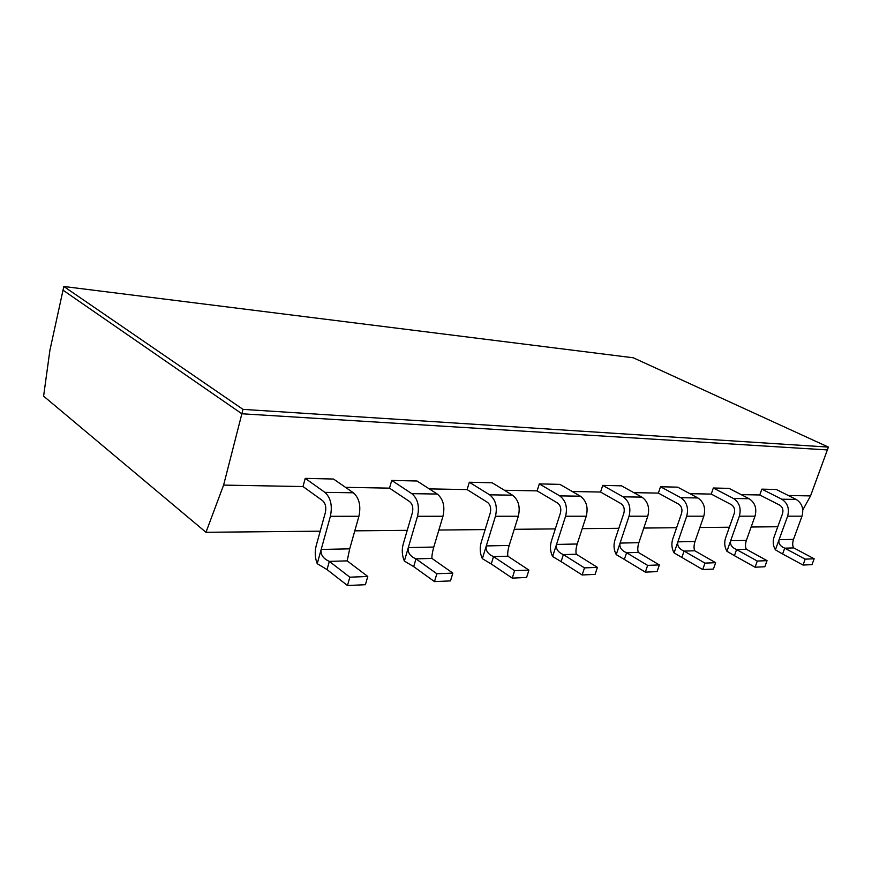 <?xml version="1.0" encoding="UTF-8"?>
<svg xmlns="http://www.w3.org/2000/svg" width="872" height="872" viewBox="0 0 872 872"><rect width="100%" height="100%" fill="white"/><g stroke="black" fill="none" stroke-linecap="round" stroke-linejoin="round"><path stroke-width="1.31" d="M793.738 547.91C792.441 545.894 792.365 543.049 793.498 539.387L802 516.17C803.962 508.779 802.011 503.199 796.158 499.427L776.309 489.486L761.845 489.148L781.759 499.209C787.645 503.024 789.596 508.681 787.623 516.18L779.078 539.692C778.26 543.398 780.146 546.221 784.724 548.172L805.205 559.148L803.025 565.045L782.598 554.003L784.724 548.172L793.738 547.91L814.165 558.788L811.996 564.642L803.025 565.045M782.598 554.003L775.404 549.818L779.078 539.692L793.498 539.387M746.388 549.284C745.2 547.169 745.189 544.204 746.367 540.389L755.01 516.18C757.005 508.474 755.054 502.643 749.124 498.719L729.057 488.375L713.34 488.004L733.472 498.49C739.412 502.468 741.374 508.365 739.358 516.191L730.671 540.727C729.853 544.597 731.815 547.54 736.578 549.567L757.288 561.045L755.076 567.203L734.409 555.66L736.578 549.567L746.388 549.284L767.055 560.652L764.842 566.756L755.076 567.203M734.409 555.66L726.932 551.278L730.671 540.727L746.367 540.389M694.777 550.777C693.731 548.575 693.807 545.469 695.017 541.49L703.802 516.202C705.84 508.136 703.868 502.054 697.894 497.956L677.653 487.154L660.507 486.75L680.792 497.694C686.787 501.858 688.76 508.027 686.711 516.202L677.882 541.85C677.053 545.894 679.114 548.968 684.073 551.093L704.979 563.116L702.723 569.558L681.871 557.448L684.073 551.093L694.777 550.777L715.65 562.691L713.405 569.067L702.723 569.558M681.871 557.448L674.078 552.881L677.882 541.85L695.017 541.49M638.326 552.423C637.443 550.101 637.617 546.853 638.871 542.678L647.787 516.213C649.858 507.766 647.896 501.4 641.868 497.116L621.507 485.835L602.737 485.388L623.131 496.833C629.159 501.182 631.121 507.646 629.039 516.213L620.079 543.082C619.251 547.311 621.42 550.537 626.587 552.761L647.634 565.383L645.335 572.13L624.352 559.421L626.587 552.761L638.326 552.423L659.352 564.925L657.063 571.607L645.335 572.13M624.352 559.421L616.232 554.636L620.079 543.082L638.871 542.678M576.305 554.221C575.629 551.78 575.923 548.368 577.21 543.997L586.246 516.224C588.36 507.362 586.398 500.692 580.36 496.19L559.944 484.385L539.31 483.895L559.715 495.885C565.754 500.452 567.705 507.232 565.59 516.235L556.521 544.433C555.704 548.87 557.982 552.259 563.367 554.592L584.48 567.89L582.147 574.975L561.11 561.579L563.367 554.592L576.305 554.221L597.407 567.378L595.086 574.386L582.147 574.975M561.11 561.579L552.619 556.554L556.521 544.433L577.21 543.997M507.853 556.205C507.428 553.633 507.875 550.047 509.194 545.447L518.328 516.246C520.464 506.926 518.524 499.896 512.496 495.176L492.135 482.783L469.321 482.238L489.65 494.827C495.667 499.634 497.607 506.774 495.449 516.246L486.293 545.927C485.486 550.603 487.906 554.167 493.53 556.619L514.6 570.659L512.245 578.114L491.252 563.977L493.53 556.619L507.853 556.205L528.933 570.092L526.59 577.471L512.245 578.114M491.252 563.977L482.358 558.679L486.293 545.927L509.194 545.447M431.913 558.407C431.803 555.682 432.425 551.9 433.787 547.049L442.976 516.257C445.145 506.425 443.238 499.024 437.264 494.043L417.067 481.006L391.735 480.418L411.835 493.661C417.786 498.73 419.683 506.261 417.514 516.268L408.303 547.594C407.518 552.521 410.08 556.282 415.977 558.876L436.85 573.743L434.485 581.613L413.677 566.626L415.977 558.876L431.913 558.407L452.841 573.111L450.475 580.894L434.485 581.613M413.677 566.626L404.357 561.045L408.303 547.594L433.787 547.049M805.205 559.148L814.165 558.788M775.404 549.818C773.039 545.752 772.592 541.49 774.063 537.021L782.555 513.575C783.536 509.837 782.566 507.014 779.633 505.106L759.763 494.969L761.845 489.148M757.288 561.045L767.055 560.652M726.932 551.278C724.556 547.049 724.109 542.591 725.602 537.937L734.235 513.466C735.238 509.575 734.268 506.632 731.303 504.637L711.236 494.075L713.34 488.004M704.979 563.116L715.65 562.691M674.078 552.881C671.691 548.455 671.255 543.801 672.77 538.929L681.544 513.357C682.558 509.292 681.577 506.207 678.601 504.125L658.371 493.105L660.507 486.75M647.634 565.383L659.352 564.925M616.232 554.636C613.834 549.992 613.398 545.12 614.934 540.019L623.84 513.237C624.875 508.976 623.894 505.749 620.897 503.569L600.568 492.037L602.737 485.388M584.48 567.89L597.407 567.378M552.619 556.554C550.232 551.682 549.818 546.559 551.366 541.218L560.38 513.107C561.437 508.627 560.456 505.237 557.459 502.948L537.108 490.871L539.31 483.895M514.6 570.659L528.933 570.092M482.358 558.679C479.992 553.546 479.589 548.161 481.17 542.537L490.26 512.954C491.328 508.245 490.369 504.681 487.372 502.272L467.109 489.584L469.321 482.238M436.85 573.743L452.841 573.111M404.357 561.045C402.025 555.617 401.643 549.938 403.235 543.997L412.369 512.791C413.448 507.82 412.511 504.06 409.546 501.52L389.512 488.146L391.735 480.418M320.209 531.179L205.977 532.291L43.6 396.139L49.9 350.326L63.024 290.191L241.871 413.775L63.024 290.191L63.841 286.485L242.994 409.371L241.871 413.775L827.365 449.919L241.871 413.775L223.603 485.094L302.998 486.554L305.222 478.368L324.907 492.364C330.739 497.716 332.57 505.695 330.39 516.289L321.179 549.447C320.427 554.657 323.141 558.636 329.333 561.383L349.836 577.188L347.47 585.515L327.033 569.59L329.333 561.383L347.176 560.87L349.705 548.837L358.915 516.279C361.095 505.88 359.242 498.043 353.367 492.789L333.518 479.033L305.222 478.368M347.47 585.515L365.401 584.709L367.777 576.479L347.176 560.87M327.033 569.59L317.234 563.683L321.179 549.447L349.705 548.837M349.836 577.188L367.777 576.479M317.234 563.683C314.966 557.927 314.628 551.922 316.209 545.643L325.343 512.605C326.422 507.341 325.518 503.362 322.618 500.681L302.998 486.554M205.977 532.291L223.603 485.094M777.78 526.743L751.141 527.004M729.384 527.211L699.878 527.505M676.607 527.724L643.798 528.051M618.837 528.29L582.202 528.639M555.311 528.901L514.24 529.304M485.148 529.587L438.867 530.034M407.235 530.34L354.795 530.841M788.31 495.503L810.535 495.906L802.796 509.946M741.2 494.631L759.763 494.969M689.894 493.683L711.236 494.075M633.824 492.647L658.371 493.105M572.283 491.514L600.568 492.037M504.441 490.271L537.108 490.871M429.264 488.887L467.109 489.584M345.508 487.339L389.512 488.146M810.535 495.906L828.4 447.096L633.29 357.782L63.841 286.485M242.994 409.371L828.4 447.096M787.623 516.18L802 516.17M781.759 499.209L796.158 499.427M739.358 516.191L755.01 516.18M733.472 498.49L749.124 498.719M686.711 516.202L703.802 516.202M680.792 497.694L697.894 497.956M629.039 516.213L647.787 516.213M623.131 496.833L641.868 497.116M565.59 516.235L586.246 516.224M559.715 495.885L580.36 496.19M495.449 516.246L518.328 516.246M489.65 494.827L512.496 495.176M417.514 516.268L442.976 516.257M411.835 493.661L437.264 494.043M330.39 516.289L358.915 516.279M324.907 492.364L353.367 492.789"/></g></svg>
